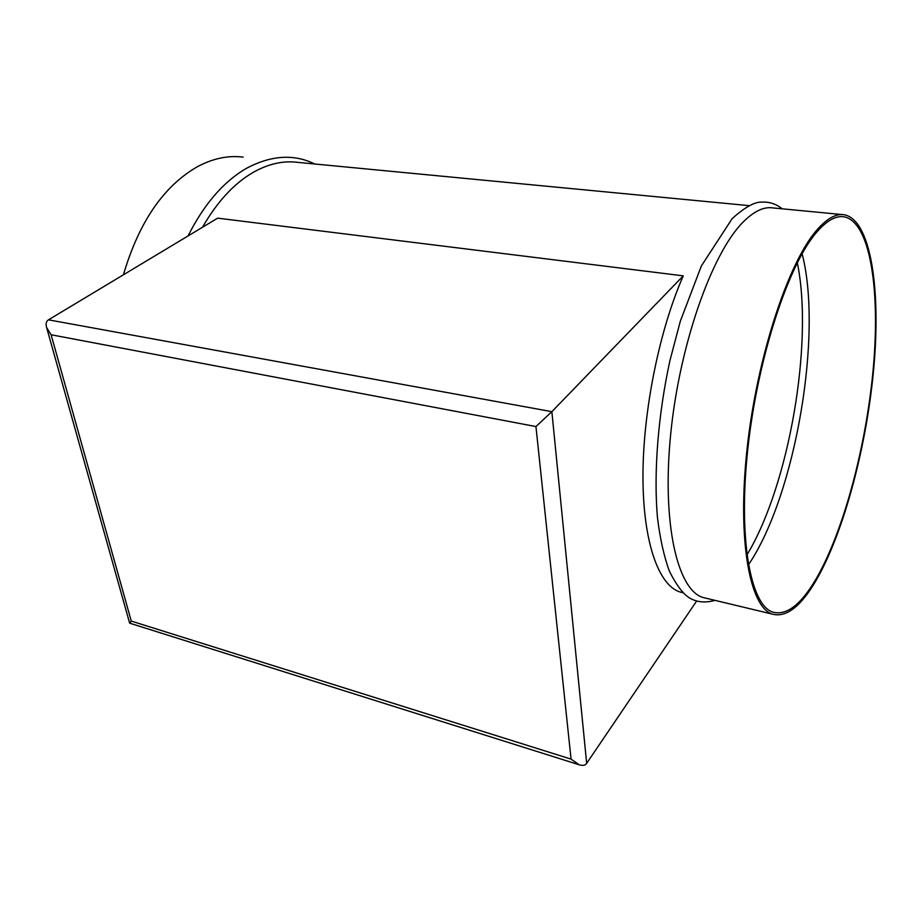 <?xml version="1.0" encoding="UTF-8"?>
<svg xmlns="http://www.w3.org/2000/svg" width="922" height="922" viewBox="0 0 922 922"><rect width="100%" height="100%" fill="white"/><g stroke="black" fill="none" stroke-linecap="round" stroke-linejoin="round"><path stroke-width="1.38" d="M842.097 214.561L773.235 207.957C763.877 206.401 753.666 211.288 742.59 222.628C711.565 254.046 679.376 345.439 670.663 434.4C661.789 523.477 677.405 589.573 702.748 597.421L706.92 598.413M816.696 230.2C788.16 262.758 757.031 357.056 747.131 448.392C737.093 539.819 749.655 606.907 772.221 614.087C786.212 617.901 800.918 606.538 816.35 579.996C844.322 531.395 867.106 444.439 873.975 365.85C880.798 287.537 870.541 220.197 844.483 214.791C836.162 213.316 826.896 218.445 816.696 230.2M749.356 205.664L297.818 162.376C283.192 160.451 268.198 163.851 252.835 172.575C233.877 183.651 217.085 201.883 202.471 227.285M243.201 157.132C228.16 155.184 212.786 158.434 197.101 166.882C163.413 186.371 138.853 222.352 123.421 274.802M748.41 564.898L749.356 563.457C795.467 494.146 822.977 334.018 802.105 253.723M746.901 554.998C789.002 485.583 813.792 342.8 797.323 262.666M816.35 578.463C844.045 530.415 866.634 444.277 873.445 366.426C880.21 288.863 870.045 222.225 844.287 216.854C836.024 215.379 826.827 220.496 816.696 232.194C788.437 264.522 757.677 357.851 747.903 448.184C737.98 538.621 750.404 605.005 772.751 612.104C786.57 615.873 801.103 604.648 816.35 578.463M683.006 592.754L679.629 591.866C658.469 584.802 642.991 541.825 642.957 476.501C642.934 411.27 659.288 330.226 683.26 275.851L217.65 218.157L48.486 319.83L551.863 411.673L683.26 275.851M586.669 763.335C585.309 765.41 582.796 765.882 579.143 764.764L571.064 759.117L535.947 426.552L551.863 411.673L586.669 763.335L696.583 601.121M535.947 426.552L51.102 334.755L46.63 327.575C45.616 323.749 46.227 321.167 48.486 319.83M129.702 623.18L131.27 621.082L571.064 759.117M682.107 592.466L680.851 592.247M51.102 334.755L131.27 621.082M702.748 597.421L772.221 614.087M714.999 600.36C704.512 603.276 695.522 602.135 688.031 596.96C682.003 592.512 675.803 583.983 669.453 571.352C664.013 556.565 660.002 538.529 657.421 517.23C653.571 472.467 658.031 415.211 669.948 360.537L680.309 321.248L701.365 265.962L732.149 218.641C744.93 207.116 754.922 201.618 762.125 202.137C769.34 201.688 776.047 203.912 782.259 208.821M188.053 235.94C204.016 204.258 223.424 181.738 246.289 168.415C271.103 155.219 293.911 153.744 314.725 163.989M841.913 216.624L844.287 216.854M679.629 591.866L682.902 592.65M129.645 623.157L579.143 764.764M46.63 327.575L129.633 623.122"/></g></svg>

